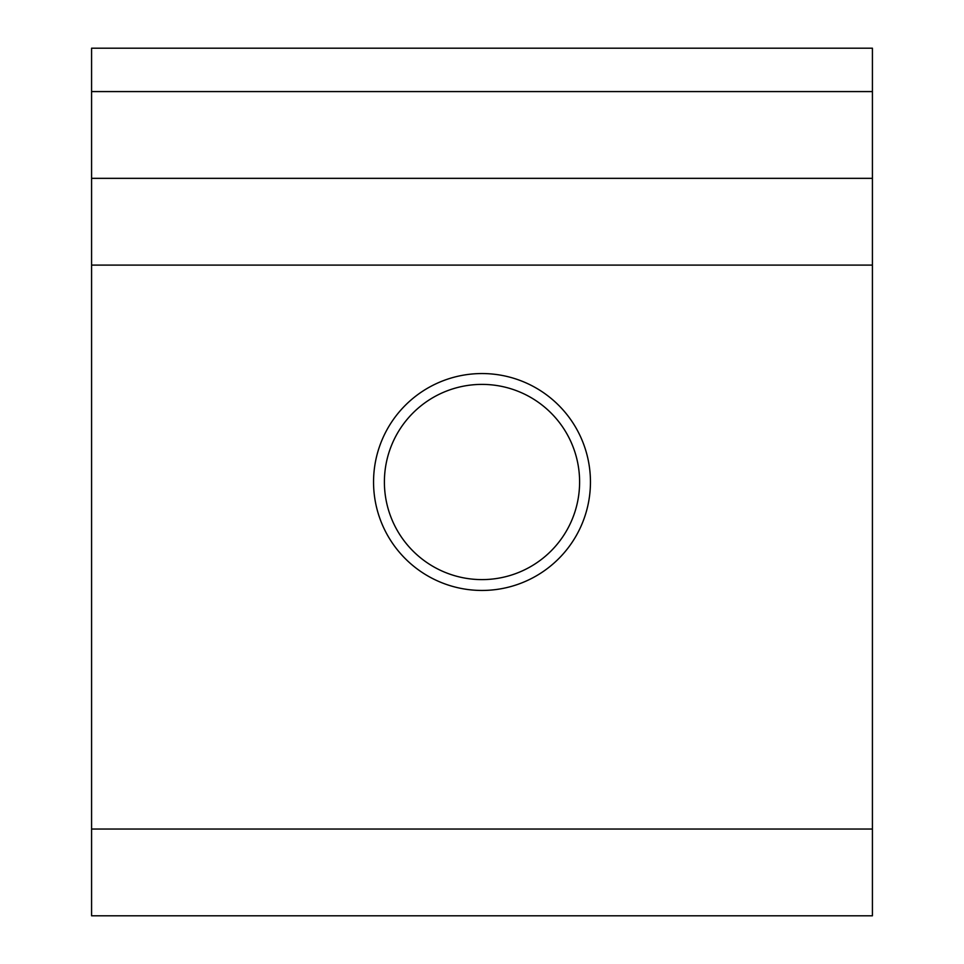 <?xml version="1.0" encoding="UTF-8"?>
<svg xmlns="http://www.w3.org/2000/svg" width="964" height="964" viewBox="0 0 964 964"><rect width="100%" height="100%" fill="white"/><g stroke="black" fill="none" stroke-linecap="round" stroke-linejoin="round"><path stroke-width="1.45" d="M482 590.45A108.45 108.45 0 0 1 373.55 482A108.45 108.45 0 0 1 482 373.55A108.45 108.45 0 0 1 590.45 482A108.45 108.45 0 0 1 482 590.45M482 384.395A97.605 97.605 0 0 0 384.395 482A97.605 97.605 0 0 0 482 579.605A97.605 97.605 0 0 0 579.605 482A97.605 97.605 0 0 0 482 384.395M872.42 915.8L91.58 915.8L91.58 829.04L872.42 829.04L872.42 915.8M872.42 91.58L872.42 48.2L91.58 48.2L91.58 91.58L872.42 91.58L872.42 178.34L91.58 178.34L91.58 91.58M872.42 178.34L872.42 829.04M872.42 265.1L91.58 265.1L91.58 829.04M91.58 265.1L91.58 178.34"/></g></svg>

